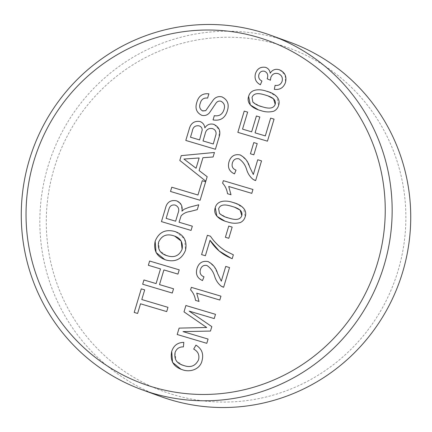<?xml version="1.0" encoding="UTF-8"?>
<svg xmlns="http://www.w3.org/2000/svg" width="432" height="432" viewBox="0 0 432 432"><rect width="100%" height="100%" fill="white"/><g stroke="black" fill="none" stroke-linecap="round" stroke-linejoin="round"><path stroke-width="0.32" stroke-dasharray="2.16 1.62" d="M289.586 42.104A188.563 185.036 -70.1 0 0 279.466 38.767A188.563 185.036 -70.1 0 0 49.561 161.401A188.563 185.036 -70.1 0 0 160.985 396.63M173.551 394.745A182.812 179.393 109.9 0 1 54.13 168.475A182.812 179.393 109.9 0 1 278.608 44.566A182.812 179.393 109.9 0 1 398.029 270.837A182.812 179.393 109.9 0 1 173.551 394.745M274.061 119.14L267.451 141.172L237.843 132.359M259.816 117.007L255.064 132.856M247.639 112.12L242.536 129.125M212.765 128.704L212.317 128.552C208.283 128.023 205.848 129.935 205.016 134.298L203.018 140.94M199.363 125.977L198.947 125.836C195.102 125.35 192.861 127.229 192.218 131.468L190.496 137.214M214.261 124.524L219.505 130.054L218.808 137.943L215.411 149.261L185.803 140.449M199.854 121.473C202.786 122.569 204.455 124.713 204.871 127.894M214.445 152.48L213.089 156.989L202.954 157.707L199.098 170.559L207.176 176.704L205.821 181.213M199.152 157.972L183.946 159.052L196.063 168.264M208.591 261.77L214.223 266.69L221.314 281.178M202.478 280.557L204.017 276.809C200.664 275.524 199.465 273.089 200.421 269.514C201.49 266.285 203.634 264.929 206.858 265.442L207.214 265.561M229.532 267.559L223.619 287.275L222.934 287.053M208.078 339.066L206.804 343.316L177.201 334.503M215.503 314.329L214.229 318.578L189.178 311.121L211.815 326.624L210.481 331.069L183.033 331.609M221.967 96.898C227.507 99.657 229.343 104.177 227.464 110.462C225.277 117.985 220.471 121.144 213.046 119.929L213.046 119.929M208.877 93.847L207.603 98.096C203.758 97.637 201.307 99.36 200.264 103.275C198.958 106.747 199.789 109.318 202.765 110.975M221.146 101.299L220.892 101.212C218.846 100.769 217.188 101.444 215.93 103.232L209.498 112.757C207.376 115.177 204.8 116.024 201.766 115.306L201.274 115.133M234.776 207.311L231.968 206.393C227.702 205.124 220.687 203.094 218.635 208.791L219.461 213.403L225.882 217.139M235.553 203.321L243.416 207.97L245.219 216.653C244.463 219.37 242.838 221.33 240.349 222.539C235.969 223.652 231.633 223.425 227.34 221.859L224.656 220.973M175.576 205.205L175.208 205.076C171.877 204.514 169.754 205.951 168.842 209.396L166.142 218.381M192.332 226.174L191.057 230.429L161.455 221.616M198.758 204.768L197.294 209.639L189.918 211.534C186.424 211.977 183.492 213.403 181.121 215.811L179.048 222.221M177.017 201.01L181.429 205.049L181.953 211.162M174.69 236.126L173.372 235.688C166.471 233.566 161.541 235.732 158.587 242.19L159.462 250.506L166.201 255.393M175.943 231.865L184.637 238.961L185.522 250.252C181.964 259.011 175.603 262.31 166.444 260.15L164.83 259.61M279.887 69.957L285.169 75.006L285.487 82.436C283.559 87.755 279.839 90.05 274.325 89.327L274.325 89.327M265.55 67.349C268.272 68.321 269.816 70.27 270.184 73.208M260.393 84.764L261.932 81.011C259.211 79.688 258.201 77.544 258.903 74.579C259.87 71.836 261.738 70.724 264.514 71.253L264.913 71.383M270.443 80.212L270.788 77.593C272.084 74.164 274.487 72.83 277.997 73.58L278.489 73.742M257.213 143.597L253.854 154.807L250.436 153.792M240.592 155.099L246.229 160.018L253.319 174.501M234.484 173.885L236.023 170.132C232.67 168.847 231.471 166.417 232.421 162.837C233.491 159.608 235.64 158.252 238.864 158.765L239.22 158.89M261.538 160.882L255.625 180.598L254.939 180.376M232.168 227.086L228.803 238.291L225.391 237.276M210.017 240.278L205.378 255.739L201.582 254.61M210.449 236.196L210.454 236.201C214.499 242.244 219.586 247.207 225.715 251.078L233.361 254.804L232.2 258.671L231.325 258.368M220.952 296.163L219.791 300.029L196.722 293.161L199.001 301.417L195.502 300.375M183.8 342.365L183.422 346.88C179.237 346.783 176.45 348.705 175.068 352.642L176.018 360.536L182.585 365.116M195.939 345.136L195.939 345.136C201.712 348.667 203.769 353.749 202.1 360.374C200.383 369.301 190.129 372.627 182.509 369.765L181.057 369.279M205.67 181.726L200.102 200.281L170.5 191.468M268.169 95.996L265.361 95.083C261.101 93.809 254.086 91.778 252.034 97.475L252.86 102.087L259.276 105.824M268.947 92.005L276.815 96.655L278.613 105.343C277.862 108.054 276.237 110.02 273.742 111.224C269.363 112.336 265.027 112.109 260.734 110.543L258.055 109.658M173.545 288.787L172.276 293.042L142.668 284.229M179.231 269.849L177.957 274.104L163.912 269.919L159.505 284.607M148.349 265.291L160.493 268.904M167.983 307.341L166.709 311.591L140.519 303.799L137.619 313.459L134.201 312.444M144.693 289.883L141.793 299.543M252.958 189.486L251.797 193.352L228.728 186.484L231.007 194.74L227.507 193.698"/><path stroke-width="0.65" d="M168.836 209.39L166.142 218.381L175.63 221.206L178.054 213.127C179.555 209.369 178.605 206.685 175.203 205.076C171.877 204.514 169.754 205.951 168.836 209.39M258.115 37.33A182.628 179.21 -70.1 0 0 33.869 161.114A182.628 179.21 -70.1 0 0 153.166 387.153A182.628 179.21 -70.1 0 0 377.411 263.369A182.628 179.21 -70.1 0 0 258.115 37.33M152.534 393.233A188.563 185.036 109.9 0 1 142.414 389.896A188.563 185.036 109.9 0 1 30.991 154.661A188.563 185.036 109.9 0 1 260.896 32.033A188.563 185.036 109.9 0 1 271.015 35.37A188.563 185.036 109.9 0 1 382.439 270.599A188.563 185.036 109.9 0 1 152.534 393.233M142.414 389.896L160.985 396.63A188.563 185.036 -70.1 0 0 171.104 399.967A188.563 185.036 -70.1 0 0 401.009 277.339A188.563 185.036 -70.1 0 0 289.586 42.104L271.015 35.37M255.064 132.856L265.307 135.902L270.643 118.125L274.061 119.14L267.451 141.172L237.843 132.359L244.226 111.105L247.639 112.12L242.536 129.125L251.645 131.836L256.403 115.992L259.816 117.007L255.064 132.856L265.313 135.907L270.648 118.125L274.061 119.14M242.536 129.125L251.645 131.836L256.397 115.992L259.816 117.007M203.018 140.94L213.268 143.991L216.043 134.239C216.286 131.344 215.05 129.449 212.317 128.552C208.278 128.018 205.843 129.935 205.011 134.298L203.018 140.94L213.268 143.991L216.038 134.239C216.286 131.344 215.044 129.449 212.317 128.552M190.496 137.214L199.606 139.925L202.208 129.983C202.1 127.823 201.015 126.441 198.947 125.836C195.102 125.35 192.861 127.224 192.218 131.468L190.496 137.214L199.606 139.925L202.203 129.983C202.1 127.823 201.015 126.441 198.947 125.836M204.865 127.894C207.014 124.616 209.941 123.422 213.651 124.319C219.44 127.008 221.157 131.549 218.803 137.943L215.406 149.261L185.803 140.449L189.189 129.163C190.658 123.325 194.216 120.766 199.854 121.473C202.781 122.569 204.455 124.708 204.865 127.894L204.871 127.894C207.014 124.616 209.941 123.422 213.656 124.319L214.261 124.524M185.803 140.449L189.189 129.163C190.658 123.325 194.211 120.766 199.854 121.473L200.173 121.586M214.445 152.48L213.089 156.989L202.948 157.707L199.093 170.559L207.176 176.704L205.821 181.213L179.809 160.434L181.246 155.639L214.445 152.48L181.246 155.633L179.809 160.429L205.821 181.213M196.063 168.264L199.152 157.972L183.94 159.052L196.063 168.264L199.152 157.972M278.613 105.343C277.857 108.054 276.232 110.02 273.742 111.224C269.363 112.336 265.027 112.109 260.734 110.543C254.464 109.075 245.938 104.279 248.627 96.417C250.711 88.376 260.485 89.041 266.533 91.217C272.792 92.691 281.318 97.486 278.613 105.343M250.436 153.792L253.8 142.582L257.213 143.597L253.849 154.807L250.436 153.792L253.795 142.582L257.213 143.597M227.507 193.698C226.951 189.637 225.315 186.127 222.604 183.163L223.349 180.673L252.958 189.486L251.797 193.352L228.728 186.484L231.001 194.74L227.502 193.698C226.951 189.637 225.315 186.127 222.604 183.163L223.349 180.673L252.958 189.486M225.391 237.276L228.749 226.066L232.168 227.086L228.803 238.291L225.385 237.276L228.749 226.066L232.168 227.086M217.62 273.548L221.314 281.178L225.736 266.431L229.532 267.559L223.619 287.275L221.108 286.081C218.079 283.597 215.962 280.444 214.753 276.62C213.397 271.771 210.767 268.045 206.858 265.442C203.634 264.924 201.485 266.285 200.416 269.514C199.465 273.089 200.664 275.524 204.017 276.809L202.478 280.557C197.23 278.165 195.415 274.115 197.024 268.412C198.823 262.888 202.473 260.609 207.981 261.565C212.83 264.017 216.038 268.007 217.62 273.548M183.033 331.609L208.078 339.066L206.804 343.316L177.196 334.503L179.118 328.109L206.669 327.488L183.994 311.855L185.895 305.516L215.503 314.329L214.223 318.578L189.173 311.121L211.815 326.624L210.481 331.069L183.028 331.609L208.078 339.066M202.495 110.878L205.708 110.673L213.235 99.997C215.563 97.103 218.468 96.071 221.967 96.898C227.507 99.657 229.338 104.177 227.464 110.462C225.277 117.985 220.471 121.144 213.046 119.929L214.321 115.673C219.175 116.462 222.399 114.448 223.992 109.631C225.25 105.791 224.213 102.983 220.887 101.212C218.84 100.769 217.188 101.444 215.93 103.232L209.498 112.757C207.376 115.177 204.795 116.024 201.76 115.306C196.533 112.676 194.881 108.383 196.798 102.427C198.58 95.98 202.608 93.123 208.877 93.847L207.603 98.096C203.753 97.637 201.307 99.36 200.264 103.275C198.952 106.747 199.789 109.312 202.765 110.97L205.708 110.668L213.235 99.997C215.557 97.103 218.468 96.071 221.962 96.898L222.431 97.06M179.048 222.221L192.332 226.174L191.057 230.423L161.449 221.616L165.375 208.532C166.779 202.333 170.451 199.757 176.391 200.799C180.986 202.63 182.839 206.08 181.953 211.162L184.113 209.255L189.097 207.279L198.758 204.768L197.294 209.639L189.918 211.534C186.419 211.977 183.487 213.403 181.121 215.811L179.048 222.221L192.332 226.174M159.505 284.607L173.545 288.787L172.271 293.042L142.668 284.229L143.942 279.974L156.087 283.592L160.493 268.904L148.349 265.291L149.623 261.036L179.231 269.849L177.952 274.099L163.912 269.919L159.505 284.607L173.545 288.787M141.793 299.543L167.983 307.341L166.709 311.591L140.513 303.799L137.619 313.459L134.201 312.444L141.275 288.868L144.693 289.883L141.793 299.543L167.983 307.341M164.83 259.61L156.076 252.515L155.164 241.196C158.846 232.259 165.348 229.009 174.679 231.444C183.784 234.517 187.396 240.786 185.522 250.252C181.964 259.011 175.603 262.31 166.439 260.15C157.032 257.18 153.274 250.862 155.164 241.196C158.841 232.254 165.348 229.009 174.679 231.444L175.943 231.865M170.5 191.468L171.774 187.213L197.964 195.01L202.252 180.711L205.67 181.726L200.102 200.281L170.494 191.468L171.769 187.213L197.964 195.01L202.252 180.711L205.67 181.726M182.585 365.116L183.762 365.51C190.582 367.94 195.518 366.023 198.563 359.759C199.649 354.964 198.023 351.41 193.687 349.094L195.934 345.13C201.712 348.667 203.764 353.743 202.1 360.374C200.383 369.295 190.129 372.627 182.504 369.765C173.47 366.86 169.868 360.742 171.709 351.421C173.653 345.514 177.682 342.49 183.8 342.365L183.422 346.88C179.237 346.783 176.45 348.7 175.063 352.642C173.988 359.419 176.888 363.706 183.762 365.51C190.582 367.94 195.518 366.023 198.563 359.759C199.649 354.964 198.023 351.41 193.687 349.094L195.939 345.136M195.502 300.375C194.945 296.314 193.315 292.804 190.598 289.84L191.344 287.35L220.952 296.163L219.791 300.029L196.722 293.161L199.001 301.417L195.502 300.375C194.945 296.314 193.309 292.799 190.598 289.84L191.349 287.35L220.952 296.163M232.2 258.671C222.793 255.042 215.401 248.908 210.017 240.278L205.378 255.739L201.582 254.61L207.376 235.283L210.449 236.196C214.499 242.244 219.586 247.201 225.709 251.073L233.361 254.804L232.2 258.671M245.219 216.653C244.463 219.37 242.838 221.33 240.343 222.539C235.969 223.652 231.633 223.425 227.34 221.859C221.071 220.385 212.539 215.59 215.233 207.727C217.318 199.692 227.092 200.351 233.134 202.532C239.398 204.007 247.919 208.802 245.219 216.653M249.626 166.871L253.314 174.501L257.742 159.754L261.538 160.882L255.625 180.598L253.109 179.41C250.085 176.92 247.963 173.767 246.758 169.943C245.403 165.094 242.768 161.368 238.864 158.765C235.64 158.252 233.491 159.608 232.421 162.837C231.466 166.417 232.67 168.847 236.023 170.132L234.484 173.885C229.235 171.488 227.416 167.438 229.03 161.735C230.828 156.211 234.479 153.932 239.987 154.894C244.831 157.34 248.044 161.33 249.626 166.871M237.843 132.359L244.22 111.105L247.639 112.12M270.184 73.208L270.184 73.208C272.349 69.817 275.351 68.656 279.185 69.725C284.823 72.079 286.924 76.318 285.487 82.436C283.559 87.755 279.833 90.05 274.32 89.327L275.103 85.347C278.554 85.838 280.892 84.478 282.112 81.281C282.955 77.49 281.583 74.92 277.992 73.58C274.482 72.83 272.084 74.164 270.788 77.593L270.443 80.212L267.143 78.797L267.354 78.251C268.364 74.941 267.419 72.608 264.514 71.253C261.738 70.724 259.87 71.836 258.898 74.579C258.201 77.544 259.211 79.688 261.932 81.011L260.393 84.758C255.89 82.377 254.243 78.683 255.447 73.683C257.17 68.693 260.534 66.577 265.545 67.349C268.272 68.315 269.816 70.27 270.184 73.208C272.349 69.817 275.346 68.656 279.185 69.725L279.887 69.957M222.934 287.053L221.108 286.081C218.079 283.597 215.962 280.444 214.753 276.62L214.753 276.62C213.397 271.771 210.767 268.045 206.858 265.442M221.314 281.178L225.736 266.431L229.532 267.559M202.478 280.557C197.235 278.165 195.415 274.115 197.03 268.412C198.823 262.888 202.478 260.609 207.986 261.565L208.591 261.77M203.591 276.658L204.017 276.809M177.201 334.503L179.118 328.109L206.669 327.488L183.994 311.855L185.895 305.516L215.503 314.329M201.766 115.306C196.538 112.676 194.881 108.383 196.798 102.427C198.585 95.985 202.608 93.123 208.883 93.847M213.046 119.929L214.321 115.673C219.181 116.462 222.399 114.448 223.992 109.631C225.25 105.791 224.219 102.983 220.892 101.212M225.882 217.139L228.485 217.993C232.745 219.267 239.706 221.292 241.801 215.638L240.111 210.092L234.776 207.311M224.656 220.973L216.956 216.313L215.233 207.727C217.318 199.692 227.092 200.356 233.14 202.532L235.553 203.321M218.635 208.786L219.461 213.403C222.053 215.681 225.061 217.21 228.485 217.987C232.745 219.267 239.706 221.292 241.801 215.638C243.157 209.768 236.228 207.652 231.962 206.393C227.702 205.119 220.687 203.094 218.635 208.786M166.142 218.381L175.635 221.206L178.054 213.127C179.555 209.369 178.605 206.685 175.208 205.076M181.953 211.162L184.113 209.255L189.103 207.279L198.758 204.768M161.455 221.616L165.375 208.532C166.779 202.338 170.451 199.757 176.391 200.799L177.017 201.01M166.201 255.393L167.767 255.911C174.517 257.855 179.296 255.636 182.104 249.253L181.202 241.094L174.69 236.126M252.029 97.475L252.855 102.087C255.452 104.366 258.46 105.899 261.884 106.677C266.139 107.951 273.1 109.976 275.2 104.323C276.556 98.453 269.627 96.341 265.361 95.078C261.095 93.809 254.086 91.778 252.029 97.475M260.393 84.764C255.89 82.377 254.243 78.683 255.447 73.683C257.17 68.693 260.539 66.582 265.55 67.349L265.934 67.484M270.443 80.212L267.149 78.797L267.354 78.257C268.369 74.941 267.419 72.608 264.514 71.253M274.325 89.327L275.103 85.352C278.559 85.838 280.892 84.478 282.112 81.281C282.96 77.49 281.588 74.92 277.997 73.58M253.319 174.501L257.742 159.754L261.538 160.882M234.484 173.885C229.235 171.488 227.421 167.438 229.03 161.735C230.828 156.217 234.479 153.932 239.987 154.894L240.592 155.099M235.591 169.981L236.023 170.132M254.939 180.376L253.114 179.41C250.085 176.92 247.968 173.767 246.758 169.943C245.403 165.094 242.773 161.368 238.864 158.765M210.017 240.278L219.251 251.041L231.325 258.368M201.582 254.61L207.382 235.283L210.449 236.196M181.057 369.279L172.557 362.41L171.709 351.421C173.653 345.514 177.682 342.495 183.8 342.365M259.276 105.824L261.884 106.677C266.144 107.957 273.105 109.976 275.2 104.323L273.51 98.777L268.169 95.996M258.055 109.658L250.349 105.003L248.632 96.417C250.711 88.376 260.491 89.041 266.533 91.217L268.947 92.005M148.349 265.291L149.623 261.036L179.231 269.849M160.493 268.904L156.087 283.592L143.942 279.979L142.668 284.229M134.201 312.444L141.275 288.868L144.693 289.883M173.372 235.688C166.466 233.561 161.541 235.732 158.587 242.185C157.405 249.485 160.466 254.059 167.762 255.911C174.517 257.855 179.296 255.636 182.099 249.253C183.254 242.206 180.344 237.686 173.372 235.688"/></g></svg>
